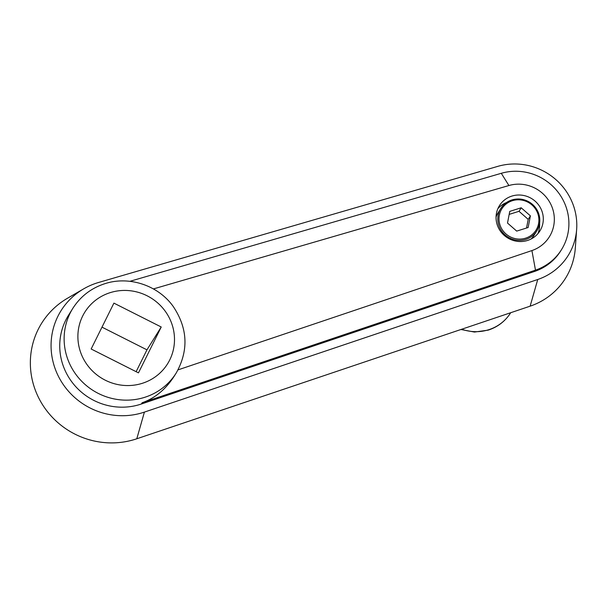 <?xml version="1.0" encoding="UTF-8"?>
<svg xmlns="http://www.w3.org/2000/svg" width="607" height="607" viewBox="0 0 607 607"><rect width="100%" height="100%" fill="white"/><g stroke="black" fill="none" stroke-linecap="round" stroke-linejoin="round"><path stroke-width="0.91" d="M129.89 281.322L501.291 173.299A52.081 50.282 -148 0 1 566.005 206.775A52.081 50.282 -148 0 1 561.498 249.644L560.716 250.903A52.081 50.282 -148 0 1 534.699 271.397L141.363 404.012A60.966 58.864 -148 0 1 63.136 365.604A60.966 58.864 -148 0 1 68.409 315.428L72.802 308.394A60.966 58.864 -148 0 0 67.521 358.57A60.966 58.864 -148 0 0 144.481 397.395A60.966 58.864 -148 0 0 176.22 372.986C188.8 350.482 187.798 328.311 173.215 306.459C158.245 285.404 129.192 275.677 104.882 283.689C91.187 288.143 80.496 296.375 72.802 308.394M54.949 368.168A69.722 67.316 -148 0 1 83.683 288.849A69.722 67.316 -148 0 1 98.653 282.452L497.801 166.364A60.844 58.742 -148 0 1 573.41 205.47A60.844 58.742 -148 0 1 576.65 229.34A60.844 58.742 -148 0 1 537.741 279.493L144.405 412.1A69.722 67.316 -148 0 1 54.949 368.168M576.65 229.34L575.322 247.937A70.64 68.196 -148 0 1 530.131 306.171L136.795 438.778L144.405 412.1L136.795 438.778A79.525 76.778 -148 0 1 34.781 388.67A79.525 76.778 -148 0 1 67.559 298.204L83.683 288.849M153.404 288.924L508.909 185.53A34.986 33.78 -148 0 1 552.385 208.019A34.986 33.78 -148 0 1 531.914 250.57L178.026 369.875M537.863 233.703A23.855 23.036 32 0 0 539.6 223.285M541.983 211.282A23.855 23.036 -148 0 1 539.919 230.918A23.855 23.036 -148 0 1 517.263 241.336A23.855 23.036 -148 0 1 497.383 225.273A23.855 23.036 -148 0 1 499.447 205.644A23.855 23.036 -148 0 1 522.103 195.219A23.855 23.036 -148 0 1 541.983 211.282M531.11 238.991A21.207 20.471 32 0 0 534.008 235.364L536.793 230.918C540.23 225.098 540.731 218.952 538.288 212.496C536.505 208.209 533.629 204.802 529.668 202.283C524.016 198.906 518.09 198.125 511.891 199.938C507.156 201.471 503.469 204.316 500.821 208.451A21.207 20.471 32 0 0 498.984 225.903A21.207 20.471 32 0 0 525.753 239.408A21.207 20.471 32 0 0 536.793 230.918A21.207 20.471 32 0 0 538.629 213.467A21.207 20.471 32 0 0 511.86 199.961A21.207 20.471 32 0 0 500.821 208.451L498.036 212.905A21.207 20.471 32 0 0 496.063 217.101M509.759 211.38L507.505 223.042L516.701 231.108L528.143 227.519L530.397 215.857L521.201 207.791L509.759 211.38M521.201 207.791L519.008 211.304L509.174 214.392M530.397 215.857L528.204 219.37L519.008 211.304M526.535 228.02L528.204 219.37M506.45 202.579A23.855 23.036 32 0 0 497.846 208.709M161.227 326.998L138.472 372.865L91.156 348.995L113.911 303.128L161.227 326.998L146.962 349.844L101.991 327.15M136.127 371.681L146.962 349.844M176.22 372.986L174.437 375.839C165.923 389.186 155.164 398.154 142.152 402.752L141.363 404.012M561.498 249.644A52.081 50.282 -148 0 1 535.488 270.138L142.152 402.752M535.488 270.138L531.914 250.57L535.488 270.138L534.699 271.397L535.488 270.138M530.131 306.171L537.741 279.493L530.131 306.171M508.909 185.53L501.291 173.299M142.167 383.358A48.772 47.088 -148 0 1 80.602 352.303A48.772 47.088 -148 0 1 110.216 292.635A48.772 47.088 -148 0 1 171.781 323.69A48.772 47.088 -148 0 1 142.167 383.358M525.548 238.187A20.145 19.447 32 0 0 537.779 213.543A20.145 19.447 32 0 0 512.354 200.712A20.145 19.447 32 0 0 500.122 225.356A20.145 19.447 32 0 0 525.548 238.187M510.707 312.719L510.669 312.78A42.414 40.95 -148 0 1 488.582 329.768A42.414 40.95 -148 0 1 461.715 329.237M510.669 312.78C505.252 321.24 497.74 327.029 488.142 330.147L474.499 332.059L460.918 329.502"/></g></svg>
